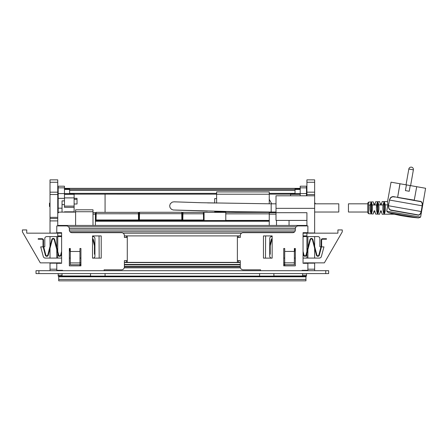 <?xml version="1.0" encoding="UTF-8"?>
<svg xmlns="http://www.w3.org/2000/svg" width="448" height="448" viewBox="0 0 448 448"><rect width="100%" height="100%" fill="white"/><g stroke="black" fill="none" stroke-linecap="round" stroke-linejoin="round"><path stroke-width="0.67" d="M57.747 182.274L57.747 179.855L50.019 179.855L50.019 194.516L57.747 194.516L57.747 182.274L50.019 182.274M57.747 225.926L57.747 194.516M61.611 235.9L57.747 235.9L57.747 232.686L57.747 232.977L50.019 233.167M57.747 262.864L57.747 263.301M57.747 270.693L57.747 270.301M50.019 270.693L50.019 262.864M50.019 236.594L50.019 246.378L47.774 255.058A1.014 1.014 0 0 1 45.814 255.058L43.501 246.126L43.501 240.173A1.45 1.45 0 0 0 42.056 238.722L38.192 238.722L38.192 239.204L42.056 239.204A0.963 0.963 0 0 1 43.019 240.173L43.019 246.187L45.343 255.175A1.495 1.495 0 0 0 48.244 255.175L52.254 239.674A1.014 1.014 0 0 1 54.219 239.674L58.229 255.175A1.495 1.495 0 0 0 61.13 255.175L61.611 253.31M50.019 248.304L50.019 258.087M57.747 220.903L50.019 220.903L50.019 232.977M50.019 220.903L50.019 194.516M57.747 218.49L50.019 218.49M57.747 263.155L50.019 263.155M75.611 209.798L92.999 209.798L75.611 209.798L75.611 225.445M92.999 209.798L92.999 225.445M75.611 212.111L59.198 212.111L57.747 213.203M289.05 220.422L289.05 225.445M276.494 225.445L276.494 220.422M74.116 198.346L77.017 198.346L77.017 204.002L74.116 204.002M64.462 194.342L74.116 194.342L74.116 193.62M74.116 194.342L74.116 197.898L64.462 197.898M74.116 206.091L74.116 197.898M74.116 212.111L74.116 206.102L64.462 206.102M62.042 275.968L90.535 275.968L90.535 273.594M50.019 206.511L49.487 206.511L49.487 203.134L50.019 203.134M62.042 208.186L58.184 208.186L58.184 186.2L64.462 186.2L64.462 207.329L74.116 207.329M58.184 187.846L64.462 187.846M58.184 193.581L64.462 193.581M58.184 198.346L64.462 198.346M64.462 204.607L62.042 204.607L62.042 200.889L64.462 200.889M62.042 204.607L62.042 212.111M58.184 275.201L58.184 276.125L62.042 276.125L62.042 275.201L58.184 275.201L58.184 273.594M62.042 275.201L62.042 273.594M58.184 208.186L58.184 212.419M64.462 193.62L69.625 193.62M64.462 193.637L74.116 193.637M64.462 212.111L64.462 211.82L74.116 211.82M290.545 195.793L290.545 193.62M302.618 275.968L273.885 275.968L273.885 273.594M314.642 203.134L315.174 203.134L315.174 203.818M306.482 195.793L306.482 186.2L300.205 186.2L300.205 195.793M306.482 187.846L300.205 187.846M306.482 193.581L300.205 193.581M306.482 275.201L302.618 275.201L302.618 276.125L306.482 276.125L306.482 273.594M302.618 275.201L302.618 273.594M300.205 193.62L295.036 193.62M300.205 193.637L290.545 193.637M300.205 194.342L290.545 194.342M69.625 193.637L69.625 188.675L64.462 188.675M58.71 280.823L58.71 276.125M300.205 188.675L295.036 188.675L295.036 189.381L69.625 189.381M295.036 193.637L295.036 193.351L269.254 193.351M295.036 193.351L295.036 189.381M305.95 280.823L305.95 279.429L58.71 279.429M305.95 276.125L305.95 279.429M300.205 188.362L64.462 188.362M325.746 273.594L36.019 273.594L36.019 270.693L328.647 270.693L328.647 273.594L325.746 273.594L325.746 270.693M57.747 236.594L57.747 251.39M57.747 253.316L57.747 258.087M124.387 262.382L240.279 262.382M306.914 263.301L306.914 262.864M124.236 267.842L240.425 267.842M57.747 225.445L306.914 225.445M68.488 226.772L296.178 226.772M69.317 228.469L295.35 228.469M62.574 270.693L62.574 270.301L56.784 270.301L56.784 263.301L61.611 263.301L61.611 232.686L56.784 232.686L56.784 225.926L66.438 225.926A2.895 2.895 0 0 1 69.339 228.822L69.339 230.031L295.327 230.02L295.327 228.822A2.895 2.895 0 0 1 298.222 225.926L307.882 225.926L307.882 232.686L303.055 232.686L303.055 263.301L307.882 263.301L307.882 270.301L302.086 270.301L302.086 270.693M69.966 231.75L294.694 231.75M306.914 195.793L306.914 179.855L314.642 179.855L314.642 232.977L306.914 232.977L306.914 232.686L306.914 235.9L303.055 235.9M124.387 235.9L240.279 235.9M138.41 214.474L139.014 214.48M181.759 214.48L182.431 214.452M203.907 213.752L204.064 214.48M138.438 215.97L138.992 215.97M181.782 215.97L182.409 215.97M138.46 217.476L138.964 217.476M181.81 217.476L182.381 217.476M95.413 220.758L269.254 220.758M95.413 212.694L92.999 212.694L95.413 212.694L95.413 225.445L95.413 221.239L269.254 221.239L269.254 225.445L269.254 214.144L276.013 214.144M269.254 212.694L276.013 212.694L276.013 195.793L314.642 195.793M269.254 199.338L271.734 203.818M216.619 203.129L216.619 191.929L269.254 191.929L269.254 203.818M225.792 212.402L269.254 212.402L269.254 220.422L225.792 220.422L225.792 213.853L269.254 213.853M216.619 211.338L216.619 211.73L225.792 211.73L218.792 211.73M216.619 211.73L214.687 211.73L214.687 211.294M214.687 203.084L214.687 198.593L216.619 198.593M225.792 212.341L204.064 212.341L204.064 220.55L225.792 220.55L225.792 211.73M269.254 212.402L269.254 212.022M306.914 220.422L276.013 220.422L276.013 212.694L306.914 212.694L306.914 225.926M306.914 270.693L306.914 270.301M306.914 263.155L314.642 263.155L314.642 270.693M314.642 236.594L314.642 246.378L316.887 255.058L312.872 239.551A1.495 1.495 0 0 0 309.977 239.557L305.967 255.058A1.014 1.014 0 0 1 304.002 255.058L303.055 251.384M314.642 248.304L314.642 258.087M314.642 262.864L314.642 263.155M284.704 262.83L284.704 264.723L294.358 264.723L294.358 262.83L284.704 262.83L284.704 248.478L283.735 248.478L283.735 265.86L295.327 265.86L295.327 248.478L294.358 248.478L294.358 262.83M294.358 251.429L284.704 251.429M295.327 230.031A2.654 2.654 0 0 1 292.673 232.686L243.174 232.686A2.895 2.895 0 0 0 240.279 235.581L240.279 237.468L237.378 237.468L237.378 260.646L240.279 260.646L240.279 266.924A2.895 2.895 0 0 0 243.174 269.819L260.557 269.819L260.557 270.693M306.914 258.087L306.914 253.316M306.914 251.39L306.914 236.594M238.347 262.382L238.347 260.646M238.347 237.468L238.347 235.9M263.458 235.922L263.458 258.132L272.149 258.132L272.149 235.922L263.458 235.922M237.378 237.468L237.378 235.9M237.378 262.382L237.378 260.646M307.882 263.155L307.882 262.864M307.882 258.087L307.882 249.581M307.882 247.654L307.882 236.594M70.302 251.474L70.302 248.478L69.339 248.478L69.339 265.86L80.926 265.86L80.926 248.478L79.962 248.478L79.962 264.768L70.302 264.768L70.302 251.474L79.962 251.474M70.302 262.926L79.962 262.926M69.339 230.031A2.654 2.654 0 0 0 71.994 232.686L121.486 232.686A2.895 2.895 0 0 1 124.387 235.581L124.387 237.468L127.282 237.468L127.282 260.646L124.387 260.646L124.387 266.924A2.895 2.895 0 0 1 121.486 269.819L104.104 269.819L104.104 270.693M126.319 235.9L126.319 237.468M126.319 260.646L126.319 262.382M101.209 258.132L92.518 258.132L92.518 235.922L101.209 235.922L101.209 258.132M56.784 263.155L56.784 262.864M56.784 258.087L56.784 249.581M56.784 247.654L56.784 236.594M127.282 260.646L127.282 262.382M127.282 235.9L127.282 237.468M105.073 194.158L105.073 212.352M105.073 273.594L105.073 276.097M64.462 188.821L69.58 188.821L69.625 191.262M64.462 189.454L69.58 189.454M300.205 188.821L295.086 188.821L295.036 191.262M300.205 189.454L295.086 189.454M259.594 273.594L259.594 276.097M99.182 258.132L99.036 235.922M79.962 262.864L80.926 262.864M79.862 265.86L79.862 264.768M57.747 233.167L26.746 233.167L26.746 229.93L22.4 229.93L22.4 231.862L40.298 262.864L60.598 262.864L60.598 263.301M60.598 270.301L60.598 270.693M44.806 238.526A1.932 1.932 0 0 1 46.738 236.594A1.932 1.932 0 0 0 44.806 238.526L44.806 246.4A0.482 0.482 0 0 1 44.324 246.882L40.701 246.882L43.198 246.882L45.343 255.175M43.271 256.474L40.701 246.882L43.271 256.474A2.173 2.173 0 0 0 45.371 258.087A2.173 2.173 0 0 1 43.271 256.474M92.518 236.594L92.999 236.594A1.932 1.932 0 0 1 94.931 238.526L94.931 256.155A1.932 1.932 0 0 1 92.999 258.087L92.518 258.087M80.926 258.087L79.962 258.087M70.302 258.087L69.339 258.087M61.611 258.087L45.371 258.087M46.738 236.594L61.611 236.594M92.518 239.126A1.014 1.014 0 0 1 92.876 239.674L94.444 245.756L94.444 254.223L94.931 254.223L94.931 245.694L93.341 239.557A1.495 1.495 0 0 0 92.518 238.566M69.378 248.478L70.302 252.039M47.774 255.058L51.789 239.551A1.495 1.495 0 0 1 54.69 239.557L58.694 255.058A1.014 1.014 0 0 0 60.659 255.058L61.611 251.384M69.877 248.478L70.302 250.113M319.855 238.526A1.932 1.932 0 0 0 317.923 236.594A1.932 1.932 0 0 1 319.855 238.526L319.855 246.4A0.482 0.482 0 0 0 320.342 246.882L320.964 246.882M319.295 258.087A2.173 2.173 0 0 0 321.39 256.474L323.96 246.882L321.39 256.474A2.173 2.173 0 0 1 319.295 258.087L303.055 258.087M320.342 246.882L323.96 246.882L321.462 246.882L319.318 255.175A1.495 1.495 0 0 1 316.422 255.175L312.407 239.674A1.014 1.014 0 0 0 310.442 239.674L306.438 255.175A1.495 1.495 0 0 1 303.537 255.175L303.055 253.31M43.697 246.882L44.324 246.882M306.914 233.167L337.915 233.167L337.915 229.93L342.261 229.93L342.261 231.862L324.363 262.864L304.063 262.864L304.063 263.301M304.063 270.301L304.063 270.693M284.799 265.86L284.799 264.723M284.704 262.864L283.735 262.864M265.485 258.132L265.63 235.922M317.923 236.594L303.055 236.594M272.149 236.594L271.667 236.594A1.932 1.932 0 0 0 269.735 238.526L269.735 256.155A1.932 1.932 0 0 0 271.667 258.087L272.149 258.087M283.735 258.087L284.704 258.087M294.358 258.087L295.327 258.087M316.887 255.058A1.014 1.014 0 0 0 318.853 255.058L321.16 246.126L321.16 240.173A1.45 1.45 0 0 1 322.61 238.722L326.474 238.722L326.474 239.204L322.61 239.204A0.963 0.963 0 0 0 321.642 240.173L321.642 246.187L319.318 255.175M295.282 248.478L294.358 252.039M272.149 238.566A1.495 1.495 0 0 0 271.32 239.557L269.735 245.694L269.735 254.223L270.217 254.223L270.217 245.756L271.79 239.674A1.014 1.014 0 0 1 272.149 239.126M294.784 248.478L294.358 250.113M370.166 205.078L370.972 202.597L370.972 213.242C370.037 211.271 369.768 208.55 370.166 205.078L368.676 205.117L368.676 213.763L367.758 212.8L367.758 212.027L348.443 212.027L348.443 203.818L367.758 203.818M374.158 210.806C373.565 212.414 373.565 212.414 374.158 210.806L374.69 210.806C375.284 212.414 375.284 212.414 374.69 210.806L374.158 210.806C372.91 214.95 372.904 214.962 374.142 210.846L374.69 210.806C375.962 215.062 375.967 215.079 374.713 210.857L374.774 211.008M375.116 211.971L373.716 212.027L373.313 213.662M381.164 210.806L381.22 210.946C382.474 215.281 382.458 215.236 381.164 210.806L380.626 210.806C380.033 212.414 380.033 212.414 380.626 210.806L381.164 210.806C381.752 212.414 381.752 212.414 381.164 210.806C381.752 212.414 381.752 212.414 381.164 210.806L380.626 210.806C379.344 215.186 379.327 215.225 380.576 210.935L380.57 210.946M370.972 211.025L371.504 211.019L371.504 213.27C372.389 211.322 372.646 208.578 372.271 205.033L371.504 202.574L370.972 202.597M370.972 204.82L371.504 204.826L371.504 211.019M377.44 204.82L377.44 211.025L377.978 211.019L377.978 213.534C378.89 211.523 379.159 208.656 378.778 204.926L377.978 202.311L377.44 202.322L377.44 204.82L377.978 204.826L377.978 211.019M383.914 202.188L383.914 211.025L384.446 211.019L384.446 213.657C385.375 211.613 385.644 208.69 385.263 204.882L384.446 202.182L383.914 202.188L383.034 204.887L381.164 205.038C381.752 203.426 381.752 203.426 381.164 205.038C381.752 203.426 381.752 203.426 381.164 205.038L380.626 205.038C380.033 203.426 380.033 203.426 380.626 205.038L380.576 204.91C379.327 200.614 379.344 200.659 380.626 205.038M383.914 204.82L384.446 204.826L384.446 211.019M374.69 205.038C375.284 203.426 375.284 203.426 374.69 205.038L374.158 205.038C373.565 203.426 373.565 203.426 374.158 205.038L374.713 204.988C375.967 200.766 375.962 200.782 374.69 205.038L374.142 204.994C372.904 200.878 372.91 200.894 374.158 205.038M367.758 212.8L367.758 203.039L368.676 202.076L373.257 201.858L373.313 202.177M382.099 201.611L387.542 201.572L387.878 204.876L386.725 211.176L388.181 212.565L394.324 214.189L388.802 212.738M389.334 212.89L391.905 213.578M392.594 213.758L393.154 213.898M383.914 211.025L383.914 213.651L384.446 213.657M383.914 213.651C382.917 211.613 382.626 208.695 383.034 204.887M377.44 202.322L376.589 204.954C376.18 208.645 376.466 211.495 377.44 213.517L377.978 213.534M370.972 213.242L371.504 213.27M372.31 210.392L372.254 210.935M374.119 210.896L373.755 211.904M381.22 204.904C382.474 200.558 382.458 200.603 381.164 205.038M376.454 207.922L376.936 203.246M395.629 213.875A159.774 76.602 100 0 0 402.903 215.947A159.774 159.774 0 0 0 418.494 217.907L388.181 212.565M388.349 206.455L388.427 205.744C388.343 208.807 389.631 210.403 392.286 210.532L417.368 214.956L392.437 210.364C389.788 210.218 388.478 208.684 388.511 205.755L421.137 211.512C420.482 214.323 419.188 215.404 417.256 214.738L390.365 209.916M422.302 205.122L422.206 205.817L389.435 200.038C390.404 197.131 392.157 196.073 394.699 196.857L394.783 197.064C392.241 196.297 390.482 197.294 389.514 200.049L388.427 205.744L389.586 199.394M417.368 214.956C419.278 215.628 420.554 214.486 421.198 211.523L422.145 205.806C422.492 202.933 421.641 201.482 419.602 201.443L397.6 197.478L420.952 201.667M418.494 217.907L420.594 217.146L425.6 188.272L416.713 186.704L414.221 200.34L419.782 201.281C421.803 201.298 422.61 202.81 422.206 205.817L421.148 211.792M420.594 217.146L386.725 211.176M394.694 196.857L414.249 200.15L416.713 186.704M416.623 186.687L410.222 185.562L409.22 191.268L405.412 190.596L406.42 184.89L391.042 182.179L387.542 201.572M390.404 197.859L390.986 197.344M391.283 197.165L392.627 196.784M406.42 184.89L410.222 185.562L409.22 191.268M314.642 212.027L338.789 212.027L338.789 203.818L314.642 203.818M204.019 219.996L203.913 213.791L204.019 219.996L203.538 219.996L203.409 212.369L182.946 212.369L182.93 213.791L203.913 213.791L203.896 212.806L203.409 212.369L203.834 212.582M182.336 219.996L182.442 213.791L182.336 219.996L203.728 220.007A0.482 0.482 0 0 1 203.246 220.483A0.482 0.482 0 0 0 203.728 220.007L203.538 219.996M203.246 220.483L203.246 220.007L183.109 220.007L183.109 220.483A0.482 0.482 180 0 1 182.627 220.007L183.109 219.996L182.627 219.996A0.482 0.482 0 0 0 183.109 220.483M182.431 214.48L182.459 212.806L182.946 212.33L203.633 212.386M182.818 219.996L182.93 213.791L182.442 213.791L182.722 212.386M181.849 219.89L182.336 219.895L181.563 219.89L182.045 219.895L181.563 220.377L139.698 220.377L139.692 219.89L139.21 219.895L181.563 219.901L181.563 220.377L139.698 220.377L138.925 219.895L139.031 213.69L138.925 219.895L181.849 219.89L181.726 212.274L139.53 212.274L139.406 219.89M181.754 214.396L182.235 214.48M96.186 212.352L95.687 213.769L95.575 219.974L95.866 219.974A0.482 0.482 -0 0 0 96.348 220.455L96.348 219.979L138.505 219.968L138.382 212.352L96.186 212.352L96.169 213.763L138.88 213.769L138.863 212.828L138.382 212.352L96.186 212.352A0.482 0.482 180 0 0 95.704 212.828L95.687 213.769L96.169 213.763L96.057 219.968L96.348 219.968L95.866 219.985L138.701 219.979L138.214 219.968L138.214 220.455L96.348 220.455L95.866 219.985M96.348 220.455L138.214 220.455L138.986 219.974L138.505 219.968M95.575 219.974L96.057 219.968M50.019 192.17L57.747 192.17M57.747 217.347L50.019 217.347M56.784 269.192L50.019 269.192M75.611 211.73L92.999 211.73M74.116 199.388L77.017 199.388M290.545 194.146L269.254 194.146L290.545 194.158M216.619 194.146L74.116 194.146L216.619 194.158M216.619 193.351L69.625 193.351M295.036 190.49L69.625 190.49M305.95 276.808L58.71 276.808M305.95 276.254L58.71 276.254M302.618 276.097L62.042 276.097M38.914 273.594L38.914 270.693M124.387 262.578L240.279 262.578M79.962 264.477L80.926 264.477M124.387 264.477L240.279 264.477M283.735 264.477L284.704 264.477M124.387 266.857L240.279 266.857L124.387 266.874M57.747 233.201L61.611 233.201M123.133 233.201L241.528 233.201M303.055 233.201L306.914 233.201M138.415 214.962L139.009 214.962M181.765 214.962L182.426 214.962M92.999 214.144L95.413 214.144M216.619 194.219L269.254 194.219M314.642 194.516L306.914 194.516M306.914 192.17L314.642 192.17M306.914 182.274L314.642 182.274M307.882 269.192L314.642 269.192M314.642 208.348L276.013 208.348M368.676 205.117L368.676 202.076M387.878 204.876L385.263 204.882M380.576 204.91L378.778 204.926M376.589 204.954L374.713 204.988M374.142 204.994L372.271 205.033M371.504 202.574L371.504 204.826M377.44 211.025L377.44 213.517M377.978 202.311L377.978 204.826M384.446 202.182L384.446 204.826M400.025 183.758L397.639 197.288L399.93 183.747M408.822 169.036A2.318 2.318 0 0 1 411.51 167.154A2.318 2.318 0 0 1 413.386 169.837L408.822 169.036L406.039 184.822M174.02 201.818L172.194 202.132L170.268 203.79L169.674 205.828L170.094 207.732L171.618 209.406L173.331 210L235.586 211.714L271.18 212.027L271.18 203.818L201.538 202.737L173.986 201.818M203.437 214.452L203.426 213.752M203.913 213.752L203.896 212.806L203.913 213.752M139.031 213.69L139.048 212.744L139.53 212.274C139.104 212.19 138.936 212.666 139.031 213.69L182.224 213.69L182.207 212.744L181.726 212.274L139.53 212.274M139.698 220.377L139.698 220.377A0.482 0.482 0 0 1 139.21 219.901L139.21 219.901M181.563 220.377A0.482 0.482 0 0 0 182.045 219.901L182.045 219.901M138.214 220.455A0.482 0.482 0 0 0 138.701 219.979L138.701 219.985M74.116 198.302L77.017 198.302M58.184 206.511L57.747 206.511M58.184 203.134L57.747 203.134M305.95 280.846L58.71 280.846M302.618 276.091L62.042 276.091M79.862 264.863L80.926 264.863M124.387 264.863L240.279 264.863M283.735 264.863L284.799 264.863M124.387 266.47L240.279 266.47M381.601 212.027L380.19 212.027M381.601 203.818L380.19 203.818M375.133 203.818L373.716 203.818M402.903 215.947A159.774 159.774 0 0 1 394.33 214.189L382.099 214.228M368.676 213.763L373.257 213.987M375.603 214.071L379.697 214.189M375.603 201.768L379.697 201.656M413.386 169.837L410.603 185.629M214.687 202.994L207.542 202.899M175.722 201.886L174.642 201.874M207.357 211.109L175.398 210.09M276.013 203.818L271.18 203.818M276.013 212.027L271.18 212.027M182.442 213.752L182.459 212.806M182.224 213.69C182.319 212.666 182.151 212.19 181.726 212.274M138.88 213.769L138.382 212.352"/></g></svg>
